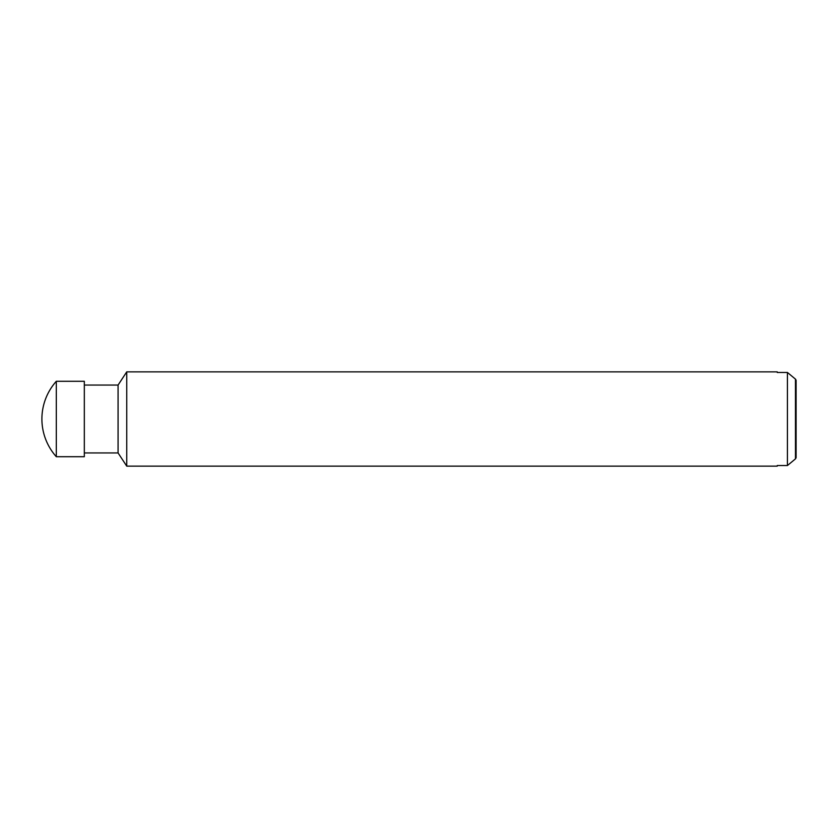 <?xml version="1.0" encoding="UTF-8"?>
<svg xmlns="http://www.w3.org/2000/svg" width="838" height="838" viewBox="0 0 838 838"><rect width="100%" height="100%" fill="white"/><g stroke="black" fill="none" stroke-linecap="round" stroke-linejoin="round"><path stroke-width="1.26" d="M795.451 458.899L796.1 457.758L796.1 380.243L795.451 379.101M787.416 465.54L795.472 458.868L795.461 379.122L787.416 372.46M777.245 465.53L777.245 466.138L777.245 465.53L787.427 465.53L787.427 372.47L777.245 372.47L777.245 371.863L777.245 372.47M41.9 419A56.565 56.565 0 0 1 56.303 381.29L84.324 381.29L84.324 456.71L56.303 456.71A56.565 56.565 0 0 1 41.9 419M56.303 456.71L56.303 381.29M777.245 466.138L126.748 466.138L118.074 452.939L84.324 452.939M118.074 452.939L118.074 385.061L126.748 371.863L777.245 371.863M84.324 385.061L118.074 385.061M126.748 466.138L126.748 371.863"/></g></svg>
